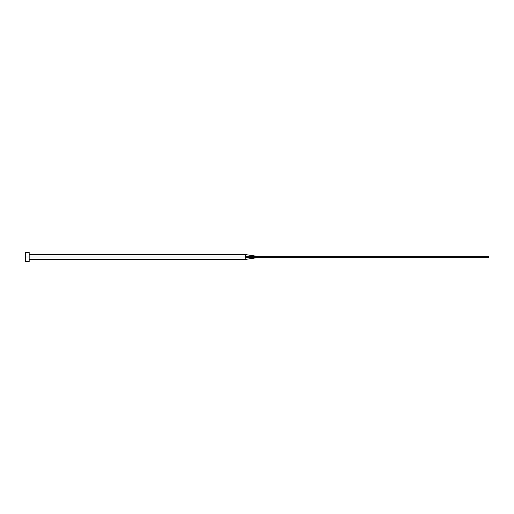 <?xml version="1.0" encoding="UTF-8"?>
<svg xmlns="http://www.w3.org/2000/svg" width="514" height="514" viewBox="0 0 514 514"><rect width="100%" height="100%" fill="white"/><g stroke="black" fill="none" stroke-linecap="round" stroke-linejoin="round"><path stroke-width="0.39" stroke-dasharray="2.57 1.93" d="M245.435 257L245.435 257.732C245.435 259.846 245.435 259.846 245.435 257.732L245.435 257L29.169 257L245.435 257L245.435 256.268L245.435 257M29.169 257L29.169 261.626L29.169 257L25.7 257L29.169 257L29.169 252.374L29.169 257M25.7 261.626L25.7 252.374L25.7 261.626M245.435 254.571L245.435 256.268L245.435 254.571M257 256.306L245.435 256.268L257 256.306L257 257.694L245.435 257.732C245.435 259.846 245.435 259.846 245.435 257.732L488.3 257.694L257 257.694L257 256.306L488.3 256.306L257 256.306M488.3 257.694L488.3 256.306L488.3 257.694"/><path stroke-width="0.77" d="M25.7 261.626L25.7 252.374L25.7 257L245.435 257L245.435 257.732C245.435 259.846 245.435 259.846 245.435 257.732L245.435 257L25.7 257L25.7 261.626L29.169 261.626L29.169 252.374L29.169 261.626M245.435 256.268L245.435 254.571L245.435 256.268L257 256.306L245.435 256.268L245.435 257L245.435 256.268M245.435 257.732L257 257.694L257 256.306L488.3 256.306L257 256.306L257 257.694L245.435 257.732C245.435 259.846 245.435 259.846 245.435 257.732M257 257.694L488.3 257.694L257 257.694L245.435 259.429L29.169 259.429M488.3 256.306L488.3 257.694L488.3 256.306M25.7 252.374L29.169 252.374M29.169 254.571L245.435 254.571L257 256.306"/></g></svg>
